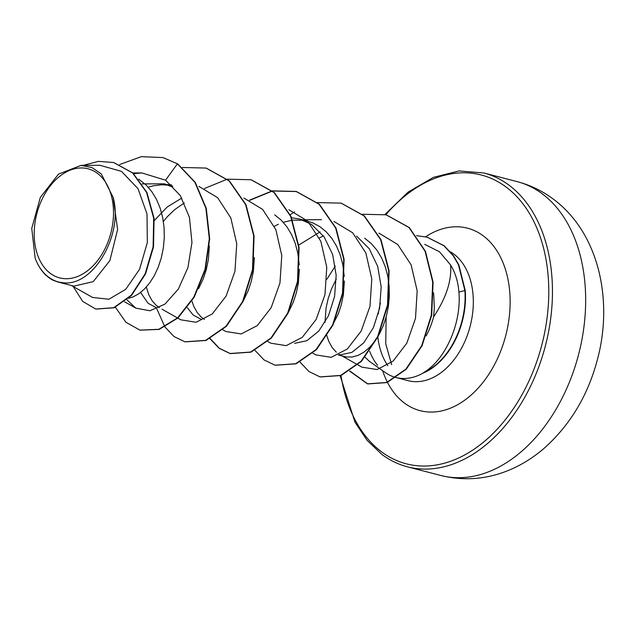<?xml version="1.0" encoding="UTF-8"?>
<svg xmlns="http://www.w3.org/2000/svg" width="635" height="635" viewBox="0 0 635 635"><rect width="100%" height="100%" fill="white"/><g stroke="black" fill="none" stroke-linecap="round" stroke-linejoin="round"><path stroke-width="0.95" d="M97.393 173.331A56.372 38.259 104.6 0 1 105.759 247.174A56.372 38.259 104.6 0 1 50.316 273.36A56.372 38.259 104.6 0 1 41.95 199.517A56.372 38.259 104.6 0 1 97.393 173.331M416.568 235.656L426.879 237.117L443.873 245.705L453.35 255.921L458.502 264.898L464.883 290.52L458.907 292.076C461.645 323.231 445.564 359.823 423.362 372.737L424.053 372.562A68.255 46.323 -75.4 0 1 395.827 377.476A68.255 46.323 -75.4 0 1 385.262 372.539L369.467 361.386L365.117 357.251M458.907 292.076C458.121 281.805 455.358 272.788 450.62 265.017C451.818 280.726 446.135 298.029 433.578 316.928A60.936 41.362 104.6 0 1 426.196 335.891M369.657 351.266A68.255 46.323 -75.4 0 0 377.587 365.3M424.053 372.562L424.236 372.618A67.675 45.934 -75.4 0 0 465.264 290.624L464.883 290.52A67.675 45.934 -75.4 0 1 423.362 372.737M45.998 275.447L46.331 275.638C41.537 271.177 37.806 265.343 35.147 258.127L31.75 228.378L40.33 197.39L58.515 174.109L81.034 165.402L91.885 167.537L101.306 173.95L113.141 197.382C123.523 234.49 93.639 285.869 64.04 282.861L57.928 282.003L53.173 280.281A60.936 41.362 104.6 0 1 48.649 277.479A60.936 41.362 104.6 0 1 48.435 277.32L44.18 273.471M138.708 179.157L146.137 185.031L151.813 191.659L156.527 199.446L160.179 208.201L162.711 217.686L164.076 227.655L164.282 237.839L163.338 247.975L161.314 257.786L158.298 267.025L154.4 275.439L149.757 282.813L144.534 288.949L138.906 293.695L133.056 296.918L128.675 298.291M156.305 307.721L148.114 303.308L140.589 292.457M209.352 245.935L208.351 259.659L206.327 269.478L203.311 278.717L198.572 288.639M159.361 307.689L156.25 305.419L152.106 300.752L148.796 294.743L146.336 287.052M201.319 319.405L193.127 315L187.317 307.665M254.365 257.612L253.365 271.351L251.341 281.17L248.325 290.409L243.578 300.331M204.375 319.381L201.263 317.111L197.12 312.444L193.81 306.435L191.913 301.006M274.653 214.813L281.17 220.099L286.845 226.727L291.56 234.513L295.219 243.268L297.744 252.754L299.252 264.803M299.379 269.311L298.371 283.043L296.354 292.854L293.33 302.093L288.592 312.015M291.6 217.765L299.474 218.98L311.531 224.393L324.223 237.014L332.669 254.627L336.161 275.225L334.589 296.489L328.422 315.865L318.683 331.2L306.848 340.709L294.608 343.337M299.474 218.98L312.46 222.694L319.667 226.505L326.184 231.791L331.859 238.411L336.574 246.205L340.225 254.952L342.757 264.446L344.257 276.479M344.384 280.995L343.384 294.727L341.36 304.546L338.344 313.785L331.692 326.842M356.545 236.085L369.237 248.698L377.682 266.327L381.183 286.972L379.603 308.166L373.42 327.589L363.696 342.884L351.869 352.385L339.63 355.028M364.68 238.196L371.197 243.475L376.873 250.103L381.587 257.889L385.239 266.644L387.771 276.13L389.136 286.099L389.334 296.283L388.398 306.419L386.374 316.238L383.357 325.477L379.46 333.891L374.817 341.265L369.594 347.401L363.966 352.139L358.108 355.37L352.227 356.997L346.512 356.997L338.312 354.981M340.543 355.076L339.4 354.449M142.153 183.896L164.036 183.809L172.688 187.119M148.241 187.222L153.345 185.785L161.592 184.769L168.291 185.158M164.036 183.809L172.664 186.047M154.305 220.567L167.053 207.089L181.808 198.056M163.37 221.448L167.529 216.495L174.538 209.733L184.348 202.906M274.368 226.282L278.432 224.219M283.273 222.29L292.251 220.178M292.568 220.139L303.482 220.25M298.791 245.039L320.143 231.87M319.381 237.974L323.437 235.91M326.914 279.202L335.28 266.105M336.296 352.179L332.153 347.512L328.843 341.503L326.954 336.082M326.819 335.59L326.382 333.812M325.001 322.397L326.057 307.967L328.224 298.394L331.534 288.877L336.248 279.082M71.453 285.52L92.607 297.466L108.91 299.244L125.738 289.322L139.573 269.296L147.344 242.538L146.995 213.931L138.009 188.651L121.444 171.339L99.854 165.283M113.141 197.382L117.626 229.425L109.863 260.628L93.202 281.662L73.819 286.131L57.928 282.003M92.607 297.466L71.461 285.52M433.618 292.798L434.348 307.975L433.578 316.928M163.266 157.663L177.776 163.957L163.076 157.615M95.917 309.094L114.094 307.784L131.588 295.362L145.526 273.931L153.503 246.872L154.059 218.305L146.907 192.453L132.929 173.03L113.824 162.584M162.893 157.567L141.287 156.662L119.65 164.528M73.223 286.52L82.701 301.411L95.726 309.047L113.721 307.689L131.207 295.259L145.145 273.836L153.122 246.777L153.686 218.21L146.534 192.357L132.556 172.926L113.633 162.536L98.496 161.361L83.185 165.378M115.419 307.245L125.889 322.247L139.946 330.129L158.782 329.311L177.665 317.817L193.873 297.013L205.002 269.478L209.304 238.625L205.907 208.312L194.913 182.316L177.403 163.862L165.544 180.197L141.756 172.918L133.675 173.712M450.62 265.017L439.507 251.793L424.72 244.364M357.862 364.879L361.863 367.141L377.047 369.538L393.081 361.14L406.805 343.17L415.496 318.405L417.179 290.822L411.099 264.827L397.748 244.523L378.928 233.124M312.849 353.195L315.849 354.886L331.168 357.338L347.313 348.996L361.164 331.081L369.975 306.411L371.792 278.924L365.863 252.992L352.663 232.775L333.907 221.432M270.843 343.194L286.171 345.654L302.316 337.296L316.159 319.405L324.953 294.751L326.771 267.232L320.85 241.316L307.665 221.083L288.901 209.74M222.822 329.811L225.83 331.51L241.157 333.939L257.294 325.612L271.153 307.681L279.956 283.019L281.781 255.548L275.852 229.648L262.636 209.415L243.888 198.056M177.816 318.127L180.816 319.818L196.136 322.278L212.28 313.928L226.139 296.013L234.934 271.359L236.752 243.84L230.83 217.924L217.638 197.699L198.874 186.365M126.952 299.839L135.803 308.134L149.908 310.761L164.941 304.133L178.379 289.036L187.96 267.502L191.96 242.467L189.42 217.345L180.316 195.596L165.544 180.197M177.776 163.957L195.286 182.412L206.28 208.415L209.677 238.728L205.375 269.573L194.246 297.116L178.046 317.913L159.155 329.414L140.129 330.176M206.264 168.108L229.41 180.943L245.975 204.676L254.071 235.855L252.873 269.835L243.007 301.569L226.393 326.327L205.994 340.463L185.158 341.868M251.254 179.792L274.407 192.619L290.981 216.352L299.077 247.531L297.886 281.519L288.02 313.253L271.407 338.018L251.008 352.147L230.346 353.608L219.329 348.266L210.225 338.606M249.809 200.319L272.367 191.04M272.582 191L296.474 191.54L319.437 204.327L336.002 228.06L344.091 259.239L342.9 293.227L333.026 324.961L316.413 349.718L296.013 363.839L275.169 365.244M341.281 203.176L364.426 216.003L381.008 239.728L389.104 270.907L387.914 304.887L378.047 336.629L361.434 361.394L341.035 375.523L320.191 376.944M386.31 214.868L409.297 227.56L425.458 251.341L433.094 282.146L431.705 315.238L422.077 345.742L406.217 369.276L387.017 382.572L367.8 383.945L349.909 371.015M427.069 237.165L444.246 245.801L453.723 256.024L458.875 265.001L465.264 290.624M182.388 167.481L206.073 168.061L229.029 180.848L245.602 204.581L253.69 235.76L252.5 269.74L242.633 301.474L226.02 326.231L205.621 340.36L184.968 341.82L174.038 336.55L164.981 327.025M164.838 326.819L156.845 308.856M204.494 188.484L227.195 179.213M227.401 179.173L251.063 179.745L274.026 192.524L290.608 216.257L298.704 247.428L297.513 281.424L287.647 313.158L271.034 337.923L250.627 352.052L229.973 353.512L219.051 348.242L209.994 338.717M249.507 200.176L272.201 190.905M272.415 190.865L296.101 191.437L319.056 204.232L335.629 227.965L343.718 259.144L342.519 293.132L332.653 324.858L316.039 349.615L295.632 363.744L274.987 365.196L264.057 359.926L255 350.409M290.243 214.733L294.521 211.86M317.214 202.589L341.09 203.121L364.053 215.908L380.627 239.633L388.723 270.804L387.541 304.792L377.674 336.526L361.061 361.291L340.662 375.428L320.008 376.896L309.078 371.626L300.014 362.101M362.434 214.241L386.12 214.82L408.924 227.465L425.085 251.238L432.713 282.051L431.324 315.143L421.703 345.646L405.844 369.181L386.644 382.476L367.427 383.842L349.702 371.15M64.04 282.861A60.611 41.14 104.6 0 1 35.147 258.127M440.722 475.456A151.805 103.037 -75.4 0 0 572.556 373.975A151.805 103.037 -75.4 0 0 542.258 193.834A151.805 103.037 -75.4 0 0 517.033 181.594L483.822 172.974A151.805 103.037 104.6 0 1 509.048 185.206A151.805 103.037 104.6 0 1 539.345 365.347A151.805 103.037 104.6 0 1 407.503 466.836L440.722 475.456C464.63 481.33 488.077 479.282 511.056 469.313C523.034 464.042 534.098 456.994 544.266 448.175C570.317 424.878 588.081 395.184 597.543 359.1C613.41 299.514 598.614 232.608 553.236 199.057C542.266 190.873 530.201 185.055 517.033 181.594M385.866 214.749A149.201 101.267 104.6 0 1 506.111 187.039A149.201 101.267 104.6 0 1 528.272 382.484A149.201 101.267 104.6 0 1 381.516 451.81A149.201 101.267 104.6 0 1 340.995 375.539M387.818 365.689A68.255 46.323 104.6 0 1 377.849 337.05M378.262 314.031A68.255 46.323 104.6 0 1 380.421 303.197M450.493 251.865A68.255 46.323 104.6 0 1 453.811 254.063A68.255 46.323 104.6 0 1 467.431 335.05A68.255 46.323 104.6 0 1 408.162 380.683L395.827 377.476M425.569 236.799A94.274 63.984 104.6 0 1 483.171 235.775A94.274 63.984 104.6 0 1 497.181 359.267A94.274 63.984 104.6 0 1 404.447 403.074A94.274 63.984 104.6 0 1 382.611 370.665M340.185 375.841L354.989 422.211L367.125 440.372L381.81 454.374C389.763 460.296 398.328 464.447 407.503 466.836M386.144 317.103L385.731 343.726L391.628 364.665M99.854 165.275L81.034 165.394M357.561 364.712L342.067 355.957M321.532 219.678L302.625 219.797M270.835 343.202L267.835 341.503M177.514 317.952L162.02 309.205M171.259 184.706L167.592 184.729M135.803 308.134L124.563 301.784M141.756 172.918L132.874 172.974M384.913 214.519L408.083 192.143L433.316 177.379L459.042 170.942L483.822 172.974"/></g></svg>
